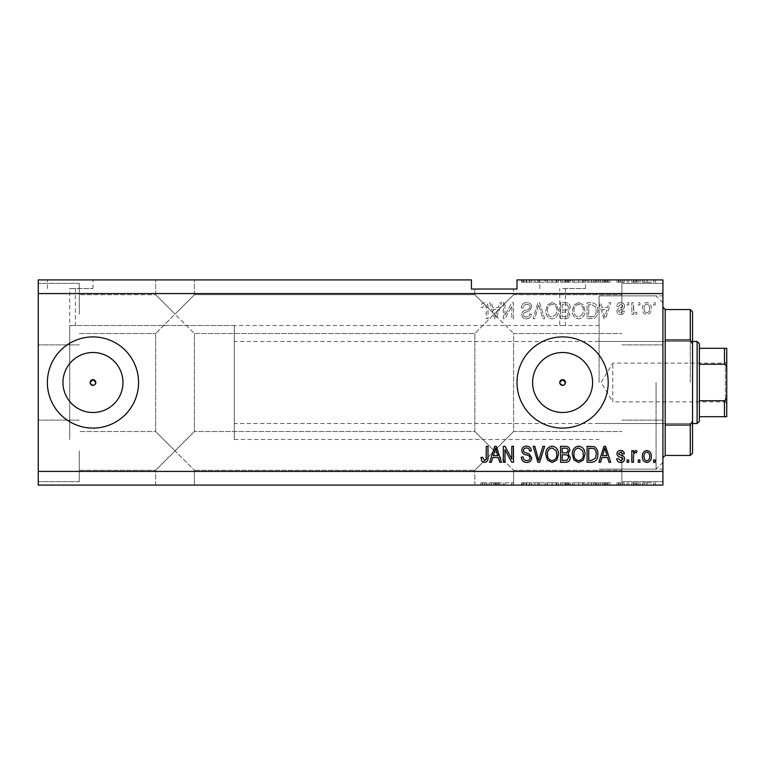 <?xml version="1.0" encoding="UTF-8"?>
<svg xmlns="http://www.w3.org/2000/svg" width="765" height="765" viewBox="0 0 765 765"><rect width="100%" height="100%" fill="white"/><g stroke="black" fill="none" stroke-linecap="round" stroke-linejoin="round"><path stroke-width="0.57" stroke-dasharray="3.83 2.87" d="M92.967 352.502A29.998 29.998 0 0 0 62.96 382.5A29.998 29.998 0 0 0 92.967 412.498A29.998 29.998 0 0 0 122.964 382.5A29.998 29.998 0 0 0 92.967 352.502M562.6 352.502A29.998 29.998 0 0 0 532.603 382.5A29.998 29.998 0 0 0 562.6 412.498A29.998 29.998 0 0 0 592.607 382.5A29.998 29.998 0 0 0 562.6 352.502M562.6 336.906A45.594 45.594 0 0 0 517.006 382.5A45.594 45.594 0 0 0 562.6 428.094A45.594 45.594 0 0 0 608.204 382.5A45.594 45.594 0 0 0 562.6 336.906M92.967 336.906A45.594 45.594 0 0 0 47.373 382.5A45.594 45.594 0 0 0 92.967 428.094A45.594 45.594 0 0 0 138.561 382.5A45.594 45.594 0 0 0 92.967 336.906M234.31 325.507L234.31 439.493L234.31 325.507L69.711 325.507L72.56 325.574L69.711 325.507L69.711 439.493L69.711 288.568L72.56 288.568L69.711 288.568M70.17 279.914L92.967 279.914L70.17 279.914M70.17 288.568L92.967 288.568L70.17 288.568M562.6 288.568L585.407 288.568L562.6 288.568M562.6 325.574C558.928 325.498 558.928 325.498 562.6 325.574C558.928 325.498 558.928 325.498 562.6 325.574C566.282 325.498 566.282 325.498 562.6 325.574C566.282 325.498 566.282 325.498 562.6 325.574M562.6 279.914L585.407 279.914L562.6 279.914M175.042 279.914L155.658 279.914L175.042 279.914M175.042 314.109L155.658 294.726L175.042 314.109L155.658 294.726L175.042 314.109L155.658 294.726L175.042 314.109L155.658 294.726L175.042 314.109L155.658 333.483L194.415 294.726L175.042 314.109L194.415 294.726L175.042 314.109L194.415 294.726L175.042 314.109L194.415 294.726L175.042 314.109L194.415 333.483L175.042 314.109M175.042 450.891L155.658 470.274L175.042 450.891L155.658 470.274L175.042 450.891L155.658 431.517L175.042 450.891L155.658 431.517L175.042 450.891L155.658 470.274L175.042 450.891L155.658 470.274L175.042 450.891L155.658 431.517L175.042 450.891L155.658 431.517L175.042 450.891L194.415 431.517L175.042 450.891L194.415 431.517L175.042 450.891L194.415 431.517L175.042 450.891L194.415 431.517L175.042 450.891L194.415 470.274L175.042 450.891M175.042 485.087L155.658 485.087L175.042 485.087M494.209 289.027L513.592 289.027L494.209 289.027M494.209 314.109L474.836 294.726L494.209 314.109L474.836 294.726L494.209 314.109L474.836 294.726L494.209 314.109L474.836 294.726L494.209 314.109L474.836 333.483L513.592 294.726L494.209 314.109L513.592 294.726L494.209 314.109L513.592 294.726L494.209 314.109L513.592 294.726L494.209 314.109L513.592 333.483L494.209 314.109M494.209 450.891L474.836 470.274L494.209 450.891L474.836 470.274L494.209 450.891L474.836 431.517L494.209 450.891L474.836 431.517L494.209 450.891L474.836 470.274L494.209 450.891L474.836 470.274L494.209 450.891L474.836 431.517L494.209 450.891L474.836 431.517L494.209 450.891L513.592 431.517L494.209 450.891L513.592 431.517L494.209 450.891L513.592 431.517L494.209 450.891L513.592 431.517L494.209 450.891L513.592 470.274L494.209 450.891M494.209 485.087L513.592 485.087L494.209 485.087M79.283 450.891L79.283 481.673L79.283 450.891M79.283 314.109L79.283 283.327L79.283 314.109M38.25 314.109L38.25 283.327L38.25 314.109M38.25 450.891L38.25 481.673L38.25 450.891M662.92 314.109L662.92 283.327L662.92 314.109M621.878 314.109L621.878 283.327L621.878 314.109M662.92 450.891L662.92 481.673L662.92 450.891M621.878 450.891L621.878 481.673L621.878 450.891M72.56 325.574C76.232 325.498 76.232 325.498 72.56 325.574C76.232 325.498 76.232 325.498 72.56 325.574M599.081 382.5L599.081 295.864L599.081 382.5M662.92 382.5L662.92 295.864L662.92 382.5M38.25 293.588L38.25 279.914L471.412 279.914L471.412 289.027L517.006 289.027L517.006 279.914L662.92 279.914L662.92 471.412L38.25 471.412L38.25 293.588L662.92 293.588M531.723 279.914L521.357 279.914L531.723 279.914L531.723 282.189L526.693 282.189L526.693 279.914M544.642 279.914L533.129 279.914L544.642 279.914L544.642 282.189L539.612 282.189L539.612 279.914M558.46 282.189L545.818 282.189L552.148 282.189L552.139 279.914L545.818 279.914L558.46 279.914L547.472 279.914L556.805 279.914L552.158 279.914L552.148 282.189L558.46 282.189L558.46 279.914M584.986 282.189L572.344 282.189L578.675 282.189L578.665 279.914L572.344 279.914L584.986 279.914L573.999 279.914L583.332 279.914L578.694 279.914L578.675 282.189L584.986 282.189L584.986 279.914M601.988 279.914L610.69 279.914L601.988 279.914L601.988 282.189L600.602 282.189L600.602 279.914M655.452 279.914L653.798 279.914L655.452 279.914L655.452 282.189L653.798 282.189L653.798 279.914L653.798 282.189L655.452 282.189L655.452 279.914M651.512 279.914L642.6 279.914L651.512 279.914L651.512 282.189L647.056 282.189L647.056 279.914L647.056 282.189L642.6 282.189L642.6 279.914M640.114 279.914L638.459 279.914L640.114 279.914L640.114 282.189L638.459 282.189L638.459 279.914L638.459 282.189L640.114 282.189L640.114 279.914M635.447 282.189L633.487 282.189L633.487 279.914L631.823 279.914L637.006 279.914L633.487 279.914L633.487 282.189L631.823 282.189L631.823 279.914L631.823 282.189L633.487 282.189L633.487 279.914L633.487 282.189L635.447 282.189L635.447 279.914M628.715 279.914L627.061 279.914L628.715 279.914L628.715 282.189L627.061 282.189L627.061 279.914L627.061 282.189L628.715 282.189L628.715 279.914M624.575 279.914L616.695 279.914L624.575 279.914L624.575 282.189L620.654 282.189L620.654 279.914L620.644 282.189L616.695 282.189L616.695 279.914M597.838 279.914L587.061 279.914L597.838 279.914L597.838 282.189L591.766 282.189L591.766 279.914M570.269 279.914L560.535 279.914L570.269 279.914L570.269 282.189L560.535 282.189L560.535 279.914L560.535 282.189L569.858 282.189L569.858 279.914M505.091 482.811L513.487 482.811L504.986 482.811L504.986 485.087L513.487 485.087L504.986 485.087L504.986 482.811L503.332 482.811L503.332 485.087L503.332 482.811L505.091 482.811L505.091 485.087M531.723 485.087L521.357 485.087L531.723 485.087L531.723 482.811L526.693 482.811L526.693 485.087M544.642 485.087L533.129 485.087L544.642 485.087L544.642 482.811L539.612 482.811L539.612 485.087M558.46 482.811L545.818 482.811L552.148 482.811L552.139 485.087L545.818 485.087L558.46 485.087L547.472 485.087L556.805 485.087L552.158 485.087L552.148 482.811L558.46 482.811L558.46 485.087M584.986 482.811L572.344 482.811L578.675 482.811L578.665 485.087L572.344 485.087L584.986 485.087L573.999 485.087L583.332 485.087L578.694 485.087L578.675 482.811L584.986 482.811L584.986 485.087M601.988 485.087L610.69 485.087L601.988 485.087L601.988 482.811L600.602 482.811L600.602 485.087M655.452 485.087L653.798 485.087L655.452 485.087L655.452 482.811L653.798 482.811L653.798 485.087L653.798 482.811L655.452 482.811L655.452 485.087M38.25 471.412L38.25 485.087L662.92 485.087L662.92 471.412M651.512 485.087L642.6 485.087L651.512 485.087L651.512 482.811L647.056 482.811L647.056 485.087L647.056 482.811L642.6 482.811L642.6 485.087M640.114 485.087L638.459 485.087L640.114 485.087L640.114 482.811L638.459 482.811L638.459 485.087L638.459 482.811L640.114 482.811L640.114 485.087M635.447 482.811L633.487 482.811L633.487 485.087L631.823 485.087L637.006 485.087L633.487 485.087L633.487 482.811L631.823 482.811L631.823 485.087L631.823 482.811L633.487 482.811L633.487 485.087L633.487 482.811L635.447 482.811L635.447 485.087M628.715 485.087L627.061 485.087L628.715 485.087L628.715 482.811L627.061 482.811L627.061 485.087L627.061 482.811L628.715 482.811L628.715 485.087M624.575 485.087L616.695 485.087L624.575 485.087L624.575 482.811L620.654 482.811L620.654 485.087L620.644 482.811L616.695 482.811L616.695 485.087M597.838 485.087L587.061 485.087L597.838 485.087L597.838 482.811L591.766 482.811L591.766 485.087M570.269 485.087L560.535 485.087L570.269 485.087L570.269 482.811L560.535 482.811L560.535 485.087L560.535 482.811L569.858 482.811L569.858 485.087M492.765 485.087L501.467 485.087L492.765 485.087L492.765 482.811L491.379 482.811L491.379 485.087M484.388 485.087L487.994 485.087L484.388 485.087L484.388 482.811L481.893 482.811L481.893 485.087M504.986 315.409L504.986 302.711L503.332 302.711L503.332 318.67L505.091 318.67L511.823 305.943L511.823 318.67L513.487 318.67L513.487 302.711L511.709 302.711L504.986 315.409L504.986 302.711L503.332 302.711L503.332 318.67L505.091 318.67L511.823 305.943L511.823 318.67L513.487 318.67L513.487 302.711L511.709 302.711L504.986 315.409M531.723 307.147C531.426 304.135 529.753 302.586 526.693 302.5C523.337 302.711 521.558 304.508 521.357 307.884L523.021 308.094C523.231 305.751 524.503 304.508 526.836 304.365C528.758 304.346 529.829 305.264 530.069 307.1C529.571 308.955 528.242 309.959 526.081 310.112C523.48 310.542 522.046 311.996 521.778 314.501C522.017 317.312 523.556 318.766 526.406 318.871C529.437 318.728 531.073 317.14 531.312 314.109L529.648 313.899C529.504 315.897 528.433 316.93 526.463 317.006C524.656 317.035 523.652 316.194 523.432 314.463L523.958 312.847L529.265 310.963L531.723 307.147C531.426 304.135 529.753 302.586 526.693 302.5C523.337 302.711 521.558 304.508 521.357 307.884L523.021 308.094C523.231 305.751 524.503 304.508 526.836 304.365C528.758 304.346 529.829 305.264 530.069 307.1C529.571 308.955 528.242 309.959 526.081 310.112C523.48 310.542 522.046 311.996 521.778 314.501C522.017 317.312 523.556 318.766 526.406 318.871C529.437 318.728 531.073 317.14 531.312 314.109L529.648 313.899C529.504 315.897 528.433 316.93 526.463 317.006C524.656 317.035 523.652 316.194 523.432 314.463L523.958 312.847L529.265 310.963L531.723 307.147M544.642 318.67L539.612 302.711L537.9 302.711L533.129 318.67L534.831 318.67L538.665 304.575L542.911 318.67L544.642 318.67L539.612 302.711L537.9 302.711L533.129 318.67L534.831 318.67L538.665 304.575L542.911 318.67L544.642 318.67M552.139 302.5L547.434 305.005L545.818 310.475C545.627 315.218 547.73 318.02 552.148 318.871C556.471 318.049 558.574 315.314 558.46 310.666L556.834 304.939L552.139 302.5L547.434 305.005L545.818 310.475C545.627 315.218 547.73 318.02 552.148 318.871C556.471 318.049 558.574 315.314 558.46 310.666L556.834 304.939L552.139 302.5M578.665 302.5L573.96 305.005L572.344 310.475C572.153 315.218 574.266 318.02 578.675 318.871C583.006 318.049 585.11 315.314 584.986 310.666L583.36 304.939L578.665 302.5L573.96 305.005L572.344 310.475C572.153 315.218 574.266 318.02 578.675 318.871C583.006 318.049 585.11 315.314 584.986 310.666L583.36 304.939L578.665 302.5M601.988 307.473L600.602 302.711L598.871 302.711L603.968 318.67L605.584 318.67L610.69 302.711L608.969 302.711L607.573 307.473L601.988 307.473L600.602 302.711L598.871 302.711L603.968 318.67L605.584 318.67L610.69 302.711L608.969 302.711L607.573 307.473L601.988 307.473M655.251 304.986L655.251 302.711L653.587 302.711L653.587 304.986L655.251 304.986L655.251 302.711L653.587 302.711L653.587 304.986L655.251 304.986M651.311 308.63C651.522 305.168 650.04 303.131 646.855 302.5C643.709 303.112 642.227 305.12 642.399 308.505C642.218 311.91 643.7 313.918 646.855 314.52C649.963 313.927 651.445 311.967 651.311 308.63C651.522 305.168 650.04 303.131 646.855 302.5C643.709 303.112 642.227 305.12 642.399 308.505C642.218 311.91 643.7 313.918 646.855 314.52C649.963 313.927 651.445 311.967 651.311 308.63M639.913 304.986L639.913 302.711L638.249 302.711L638.249 304.986L639.913 304.986L639.913 302.711L638.249 302.711L638.249 304.986L639.913 304.986M633.487 308.725L633.487 302.711L631.823 302.711L631.823 314.31L633.487 314.31L633.487 312.464L635.447 314.52L637.006 313.899L636.384 312.244L635.266 312.445L633.783 311.097L633.487 302.711L631.823 302.711L631.823 314.31L633.487 314.31L633.487 312.464L635.447 314.52L637.006 313.899L636.384 312.244L635.266 312.445L633.783 311.097L633.487 308.725M628.715 304.986L628.715 302.711L627.061 302.711L627.061 304.986L628.715 304.986L628.715 302.711L627.061 302.711L627.061 304.986L628.715 304.986M624.575 306.239C624.393 303.839 623.083 302.586 620.654 302.5C618.321 302.624 617.001 303.868 616.695 306.23L618.359 306.44L620.769 304.154L622.911 305.962L622.538 307.014L620.97 307.654C618.665 307.932 617.307 309.117 616.906 311.212C617.125 313.392 618.35 314.492 620.587 314.52C622.796 314.482 624.058 313.373 624.364 311.202L622.71 311.001L620.644 312.866L618.56 311.441L619.086 310.475L620.951 309.815C623.179 309.538 624.383 308.343 624.575 306.239C624.393 303.839 623.083 302.586 620.654 302.5C618.321 302.624 617.001 303.868 616.695 306.23L618.359 306.44L620.769 304.154L622.911 305.962L622.538 307.014L620.97 307.654C618.665 307.932 617.307 309.117 616.906 311.212C617.125 313.392 618.35 314.492 620.587 314.52C622.796 314.482 624.058 313.373 624.364 311.202L622.71 311.001L620.644 312.866L618.56 311.441L619.086 310.475L620.951 309.815C623.179 309.538 624.383 308.343 624.575 306.239M597.838 310.772C598.125 306.048 596.098 303.361 591.766 302.711L587.061 302.711L587.061 318.67L594.099 318.374C596.853 316.7 598.096 314.166 597.838 310.772C598.125 306.048 596.098 303.361 591.766 302.711L587.061 302.711L587.061 318.67L594.099 318.374C596.853 316.7 598.096 314.166 597.838 310.772M570.269 307.396C570.135 304.298 568.529 302.73 565.44 302.711L560.535 302.711L560.535 318.67L565.478 318.67C568.156 318.651 569.619 317.312 569.858 314.654L568.079 311.307L570.269 307.396C570.135 304.298 568.529 302.73 565.44 302.711L560.535 302.711L560.535 318.67L565.478 318.67C568.156 318.651 569.619 317.312 569.858 314.654L568.079 311.307L570.269 307.396M492.765 307.473L491.379 302.711L489.648 302.711L494.745 318.67L496.361 318.67L501.467 302.711L499.746 302.711L498.35 307.473L492.765 307.473L491.379 302.711L489.648 302.711L494.745 318.67L496.361 318.67L501.467 302.711L499.746 302.711L498.35 307.473L492.765 307.473M484.388 302.5L481.893 303.628L480.946 307.473L482.6 307.683L484.465 304.365L486.119 305.57L486.339 318.67L487.994 318.67L487.994 307.836C488.309 304.814 487.114 303.036 484.388 302.5L481.893 303.628L480.946 307.473L482.6 307.683L484.465 304.365L486.119 305.57L486.339 318.67L487.994 318.67L487.994 307.836C488.309 304.814 487.114 303.036 484.388 302.5M562.6 385.35L564.618 384.518M92.967 385.35L94.984 384.518M649.648 308.515C649.848 310.858 648.902 312.302 646.808 312.866C644.78 312.263 643.862 310.82 644.053 308.515C643.853 306.172 644.799 304.719 646.894 304.154C648.93 304.766 649.848 306.22 649.648 308.515C649.848 310.858 648.902 312.302 646.808 312.866C644.78 312.263 643.862 310.82 644.053 308.515C643.853 306.172 644.799 304.719 646.894 304.154C648.93 304.766 649.848 306.22 649.648 308.515M604.78 317.006L602.533 309.337L607.018 309.337L604.78 317.006L602.533 309.337L607.018 309.337L604.78 317.006M591.517 316.796L588.715 316.796L588.715 304.575L591.565 304.575L595.543 306.899L596.184 310.8C596.404 313.201 595.6 315.103 593.774 316.481L588.715 316.796L588.715 304.575L591.565 304.575L595.543 306.899L596.184 310.8C596.404 313.201 595.6 315.103 593.774 316.481L591.517 316.796M582.634 314.329L578.694 317.006C575.309 316.318 573.75 314.128 573.999 310.447C573.893 307.014 575.452 304.986 578.656 304.365C581.955 305.034 583.513 307.147 583.332 310.714L582.634 314.329L578.694 317.006C575.309 316.318 573.75 314.128 573.999 310.447C573.893 307.014 575.452 304.986 578.656 304.365C581.955 305.034 583.513 307.147 583.332 310.714L582.634 314.329M565.249 310.169L562.189 310.169L562.189 304.575L567.085 304.776L568.615 307.377C568.433 309.376 567.314 310.303 565.249 310.169L562.189 310.169L562.189 304.575L567.085 304.776L568.615 307.377C568.433 309.376 567.314 310.303 565.249 310.169M564.905 316.796L562.189 316.796L562.189 312.034L566.75 312.187L568.204 314.386C567.984 316.251 566.884 317.054 564.905 316.796L562.189 316.796L562.189 312.034L566.75 312.187L568.204 314.386C567.984 316.251 566.884 317.054 564.905 316.796M556.107 314.329L552.158 317.006C548.782 316.318 547.224 314.128 547.472 310.447C547.367 307.014 548.916 304.986 552.129 304.365C555.428 305.034 556.987 307.147 556.805 310.714L556.107 314.329L552.158 317.006C548.782 316.318 547.224 314.128 547.472 310.447C547.367 307.014 548.916 304.986 552.129 304.365C555.428 305.034 556.987 307.147 556.805 310.714L556.107 314.329M495.557 317.006L493.31 309.337L497.795 309.337L495.557 317.006L493.31 309.337L497.795 309.337L495.557 317.006M481.893 461.372L480.946 457.527L482.6 457.317L484.465 460.635L486.119 459.43L486.339 446.33L487.994 446.33L487.994 457.164C488.309 460.186 487.114 461.964 484.388 462.5L481.893 461.372M600.602 462.29L598.871 462.29L603.968 446.33L605.584 446.33L610.69 462.29L608.969 462.29L607.573 457.527L601.988 457.527L600.602 462.29M604.78 447.994L602.533 455.663L607.018 455.663L604.78 447.994M620.654 462.5C618.321 462.376 617.001 461.132 616.695 458.771L618.359 458.56L620.769 460.846L622.911 459.038L622.538 457.986L620.97 457.346C618.665 457.068 617.307 455.883 616.906 453.788C617.125 451.608 618.35 450.509 620.587 450.48C622.796 450.518 624.058 451.627 624.364 453.798L622.71 453.999L620.644 452.134L618.56 453.559L619.086 454.525L620.951 455.185C623.179 455.462 624.383 456.657 624.575 458.761C624.393 461.161 623.083 462.414 620.654 462.5M628.715 462.29L627.061 462.29L627.061 460.014L628.715 460.014L628.715 462.29M633.487 462.29L631.823 462.29L631.823 450.69L633.487 450.69L633.487 452.536L635.447 450.48L637.006 451.101L636.384 452.756L635.266 452.555L633.783 453.903L633.487 462.29M655.251 462.29L653.587 462.29L653.587 460.014L655.251 460.014L655.251 462.29M646.855 462.5C643.709 461.888 642.227 459.88 642.399 456.495C642.218 453.09 643.7 451.082 646.855 450.48C649.963 451.073 651.445 453.033 651.311 456.37C651.522 459.832 650.04 461.869 646.855 462.5M649.648 456.485C649.848 454.142 648.902 452.698 646.808 452.134C644.78 452.737 643.862 454.18 644.053 456.485C643.853 458.828 644.799 460.281 646.894 460.846C648.93 460.234 649.848 458.78 649.648 456.485M639.913 462.29L638.249 462.29L638.249 460.014L639.913 460.014L639.913 462.29M591.766 462.29L587.061 462.29L587.061 446.33L594.099 446.626C596.853 448.3 598.096 450.834 597.838 454.228C598.125 458.952 596.098 461.639 591.766 462.29M591.517 448.204L588.715 448.204L588.715 460.425L591.565 460.425L595.543 458.101L596.184 454.2C596.404 451.799 595.6 449.897 593.774 448.52L591.517 448.204M573.96 459.995L572.344 454.525C572.153 449.782 574.266 446.98 578.675 446.129C583.006 446.951 585.11 449.686 584.986 454.334L583.36 460.061L578.665 462.5L573.96 459.995M582.634 450.671L578.694 447.994C575.309 448.682 573.75 450.872 573.999 454.553C573.893 457.986 575.452 460.014 578.656 460.635C581.955 459.966 583.513 457.853 583.332 454.286L582.634 450.671M565.44 462.29L560.535 462.29L560.535 446.33L565.478 446.33C568.156 446.349 569.619 447.688 569.858 450.346L568.079 453.693L570.269 457.604C570.135 460.702 568.529 462.27 565.44 462.29M565.249 454.831L562.189 454.831L562.189 460.425L567.085 460.224L568.615 457.623C568.433 455.624 567.314 454.697 565.249 454.831M564.905 448.204L562.189 448.204L562.189 452.966L566.75 452.813L568.204 450.614C567.984 448.749 566.884 447.946 564.905 448.204M547.434 459.995L545.818 454.525C545.627 449.782 547.73 446.98 552.148 446.129C556.471 446.951 558.574 449.686 558.46 454.334L556.834 460.061L552.139 462.5L547.434 459.995M556.107 450.671L552.158 447.994C548.782 448.682 547.224 450.872 547.472 454.553C547.367 457.986 548.916 460.014 552.129 460.635C555.428 459.966 556.987 457.853 556.805 454.286L556.107 450.671M539.612 462.29L537.9 462.29L533.129 446.33L534.831 446.33L538.665 460.425L542.911 446.33L544.642 446.33L539.612 462.29M526.693 462.5C523.337 462.29 521.558 460.492 521.357 457.116L523.021 456.906C523.231 459.249 524.503 460.492 526.836 460.635C528.758 460.654 529.829 459.736 530.069 457.9C529.571 456.045 528.242 455.041 526.081 454.888C523.48 454.458 522.046 453.004 521.778 450.499C522.017 447.688 523.556 446.234 526.406 446.129C529.437 446.272 531.073 447.86 531.312 450.891L529.648 451.101C529.504 449.103 528.433 448.07 526.463 447.994C524.656 447.965 523.652 448.806 523.432 450.537L523.958 452.153L529.265 454.037L531.723 457.853C531.426 460.865 529.753 462.414 526.693 462.5M504.986 462.29L503.332 462.29L503.332 446.33L505.091 446.33L511.823 459.057L511.823 446.33L513.487 446.33L513.487 462.29L511.709 462.29L504.986 449.591L504.986 462.29M491.379 462.29L489.648 462.29L494.745 446.33L496.361 446.33L501.467 462.29L499.746 462.29L498.35 457.527L492.765 457.527L491.379 462.29M495.557 447.994L493.31 455.663L497.795 455.663L495.557 447.994M642.6 482.811L651.512 482.811M649.858 482.811L644.264 482.811L649.858 482.811L649.858 485.087L644.264 485.087L649.858 485.087M647.018 482.811L647.018 485.087M644.264 482.811L644.264 485.087M647.104 482.811L647.104 485.087M637.006 482.811L637.006 485.087M636.384 482.811L636.384 485.087M635.266 482.811L635.266 485.087M633.783 482.811L633.783 485.087M616.695 482.811L618.359 482.811L618.359 485.087M618.359 482.811L620.769 482.811L620.769 485.087M620.769 482.811L622.911 482.811L622.911 485.087M622.911 482.811L622.538 485.087M622.538 482.811L616.906 482.811L616.906 485.087M616.906 482.811L620.587 482.811L620.587 485.087M620.587 482.811L624.364 482.811L624.364 485.087M624.364 482.811L622.71 482.811L622.71 485.087M622.71 482.811L618.56 482.811L618.56 485.087M618.56 482.811L619.086 482.811L619.086 485.087M619.086 482.811L624.575 482.811M600.602 482.811L598.871 482.811L598.871 485.087M598.871 482.811L603.968 482.811L603.968 485.087M603.968 482.811L605.584 482.811L605.584 485.087M605.584 482.811L610.69 482.811L610.69 485.087M610.69 482.811L608.969 482.811L608.969 485.087M608.969 482.811L607.573 482.811L607.573 485.087M607.573 482.811L601.988 482.811M604.78 482.811L602.533 482.811L607.018 482.811L604.78 482.811L604.78 485.087L602.533 485.087L604.78 485.087M604.034 482.811L604.034 485.087M602.533 482.811L602.533 485.087M607.018 482.811L607.018 485.087M591.766 482.811L587.061 482.811L587.061 485.087L587.061 482.811L594.099 482.811L594.099 485.087M594.099 482.811L597.838 482.811M591.517 482.811L596.184 482.811L591.517 482.811L591.517 485.087L596.184 485.087L591.517 485.087L591.555 482.811M588.715 482.811L588.715 485.087L588.715 482.811M593.774 482.811L593.774 485.087M596.184 482.811L596.184 485.087M595.543 482.811L595.543 485.087M591.565 482.811L591.565 485.087M573.96 482.811L573.96 485.087M572.344 482.811L572.344 485.087M583.36 482.811L583.36 485.087M582.634 482.811L578.694 482.811L583.332 482.811L582.634 482.811L582.634 485.087M573.999 482.811L578.656 482.811L573.999 482.811L573.999 485.087M578.694 482.811L578.694 485.087L578.656 482.811M583.332 482.811L583.332 485.087M569.858 482.811L568.079 482.811L568.079 485.087M568.079 482.811L570.269 482.811M565.249 482.811L568.615 482.811L565.249 482.811L565.249 485.087L562.189 485.087L568.615 485.087L565.249 485.087M564.905 482.811L568.204 482.811L564.905 482.811L564.905 485.087M562.189 482.811L562.189 485.087L562.189 482.811M568.204 482.811L568.204 485.087M566.75 482.811L566.75 485.087M568.615 482.811L568.615 485.087M567.085 482.811L567.085 485.087M565.478 482.811L565.478 485.087L565.478 482.811M547.434 482.811L547.434 485.087L547.472 482.811L556.805 482.811L556.834 485.087L556.805 482.811L547.472 482.811M545.818 482.811L545.818 485.087M552.158 482.811L552.158 485.087L552.129 482.811M556.107 482.811L556.107 485.087M539.612 482.811L537.9 482.811L537.9 485.087M537.9 482.811L533.129 482.811L533.129 485.087M533.129 482.811L534.831 482.811L534.831 485.087M534.831 482.811L538.665 482.811L538.665 485.087M538.665 482.811L542.911 482.811L542.911 485.087M542.911 482.811L544.642 482.811M526.693 482.811L521.357 482.811L521.357 485.087M521.357 482.811L523.021 482.811L523.021 485.087M523.021 482.811L526.836 482.811L526.836 485.087M526.836 482.811L530.069 482.811L530.069 485.087M530.069 482.811L521.778 482.811L521.778 485.087M521.778 482.811L526.406 482.811L526.406 485.087M526.406 482.811L531.312 482.811L531.312 485.087M531.312 482.811L529.648 482.811L529.648 485.087M529.648 482.811L526.463 482.811L526.463 485.087M526.463 482.811L523.432 482.811L523.432 485.087M523.432 482.811L523.958 482.811L523.958 485.087M523.958 482.811L529.265 482.811L529.265 485.087M529.265 482.811L531.723 482.811M511.823 482.811L511.823 485.087L511.823 482.811M513.487 482.811L513.487 485.087L513.487 482.811M511.709 482.811L511.709 485.087M491.379 482.811L489.648 482.811L489.648 485.087M489.648 482.811L494.745 482.811L494.745 485.087M494.745 482.811L496.361 482.811L496.361 485.087M496.361 482.811L501.467 482.811L501.467 485.087M501.467 482.811L499.746 482.811L499.746 485.087M499.746 482.811L498.35 482.811L498.35 485.087M498.35 482.811L492.765 482.811M495.557 482.811L493.31 482.811L497.795 482.811L495.557 482.811L495.557 485.087L493.31 485.087L495.557 485.087M494.812 482.811L494.812 485.087M493.31 482.811L493.31 485.087M497.795 482.811L497.795 485.087M481.893 482.811L480.946 482.811L480.946 485.087M480.946 482.811L482.6 482.811L482.6 485.087M482.6 482.811L484.465 482.811L484.465 485.087M484.465 482.811L486.119 482.811L486.119 485.087M486.119 482.811L486.339 485.087L486.339 482.811L487.994 482.811L487.994 485.087L487.994 482.811L484.388 482.811M642.6 282.189L651.512 282.189M649.858 282.189L644.264 282.189L649.858 282.189L649.858 279.914L644.264 279.914L649.858 279.914M647.018 282.189L647.018 279.914M644.264 282.189L644.264 279.914M647.104 282.189L647.104 279.914M637.006 282.189L637.006 279.914M636.384 282.189L636.384 279.914M635.266 282.189L635.266 279.914M633.783 282.189L633.783 279.914M616.695 282.189L618.359 282.189L618.359 279.914M618.359 282.189L620.769 282.189L620.769 279.914M620.769 282.189L622.911 282.189L622.911 279.914M622.911 282.189L622.538 279.914M622.538 282.189L616.906 282.189L616.906 279.914M616.906 282.189L620.587 282.189L620.587 279.914M620.587 282.189L624.364 282.189L624.364 279.914M624.364 282.189L622.71 282.189L622.71 279.914M622.71 282.189L618.56 282.189L618.56 279.914M618.56 282.189L619.086 282.189L619.086 279.914M619.086 282.189L624.575 282.189M600.602 282.189L598.871 282.189L598.871 279.914M598.871 282.189L603.968 282.189L603.968 279.914M603.968 282.189L605.584 282.189L605.584 279.914M605.584 282.189L610.69 282.189L610.69 279.914M610.69 282.189L608.969 282.189L608.969 279.914M608.969 282.189L607.573 282.189L607.573 279.914M607.573 282.189L601.988 282.189M604.78 282.189L602.533 282.189L607.018 282.189L604.78 282.189L604.78 279.914L602.533 279.914L604.78 279.914M604.034 282.189L604.034 279.914M602.533 282.189L602.533 279.914M607.018 282.189L607.018 279.914M591.766 282.189L587.061 282.189L587.061 279.914L587.061 282.189L594.099 282.189L594.099 279.914M594.099 282.189L597.838 282.189M591.517 282.189L596.184 282.189L591.517 282.189L591.517 279.914L596.184 279.914L591.517 279.914L591.555 282.189M588.715 282.189L588.715 279.914L588.715 282.189M593.774 282.189L593.774 279.914M596.184 282.189L596.184 279.914M595.543 282.189L595.543 279.914M591.565 282.189L591.565 279.914M573.96 282.189L573.96 279.914M572.344 282.189L572.344 279.914M583.36 282.189L583.36 279.914M582.634 282.189L578.694 282.189L583.332 282.189L582.634 282.189L582.634 279.914M573.999 282.189L578.656 282.189L573.999 282.189L573.999 279.914M578.694 282.189L578.694 279.914L578.656 282.189M583.332 282.189L583.332 279.914M569.858 282.189L568.079 282.189L568.079 279.914M568.079 282.189L570.269 282.189M565.249 282.189L568.615 282.189L565.249 282.189L565.249 279.914L562.189 279.914L568.615 279.914L565.249 279.914M564.905 282.189L568.204 282.189L564.905 282.189L564.905 279.914M562.189 282.189L562.189 279.914L562.189 282.189M568.204 282.189L568.204 279.914M566.75 282.189L566.75 279.914M568.615 282.189L568.615 279.914M567.085 282.189L567.085 279.914M565.478 282.189L565.478 279.914L565.478 282.189M547.434 282.189L547.434 279.914L547.472 282.189L556.805 282.189L556.834 279.914L556.805 282.189L547.472 282.189M545.818 282.189L545.818 279.914M552.158 282.189L552.158 279.914L552.129 282.189M556.107 282.189L556.107 279.914M539.612 282.189L537.9 282.189L537.9 279.914M537.9 282.189L533.129 282.189L533.129 279.914M533.129 282.189L534.831 282.189L534.831 279.914M534.831 282.189L538.665 282.189L538.665 279.914M538.665 282.189L542.911 282.189L542.911 279.914M542.911 282.189L544.642 282.189M526.693 282.189L521.357 282.189L521.357 279.914M521.357 282.189L523.021 282.189L523.021 279.914M523.021 282.189L526.836 282.189L526.836 279.914M526.836 282.189L530.069 282.189L530.069 279.914M530.069 282.189L521.778 282.189L521.778 279.914M521.778 282.189L526.406 282.189L526.406 279.914M526.406 282.189L531.312 282.189L531.312 279.914M531.312 282.189L529.648 282.189L529.648 279.914M529.648 282.189L526.463 282.189L526.463 279.914M526.463 282.189L523.432 282.189L523.432 279.914M523.432 282.189L523.958 282.189L523.958 279.914M523.958 282.189L529.265 282.189L529.265 279.914M529.265 282.189L531.723 282.189M72.56 288.568L75.41 288.568L72.56 288.568M692.555 382.5L692.555 339.182L692.555 382.5M690.269 382.5L690.269 341.467L690.269 382.5M690.269 455.452L690.269 425.024L665.196 425.024L665.196 339.976L690.269 339.976L690.269 309.548M656.074 382.5L656.074 469.136L656.074 382.5M692.555 453.176L692.555 311.824M690.269 425.024L692.555 420.989M692.555 344.011L690.269 339.976M665.196 455.452L665.196 309.548M665.196 425.024L665.196 339.976M726.75 382.5L726.75 361.749L726.75 403.251L725.383 401.874L725.383 363.126L725.383 401.874L612.755 401.874L612.755 363.126L612.755 401.874L601.118 382.5L612.755 363.126L725.383 363.126L726.75 361.749M697.116 341.467L697.116 423.533M699.392 421.257L699.392 343.743M234.31 382.5L234.31 341.467L234.31 382.5M699.392 416.696L724.474 416.696L724.474 400.736C726.291 399.512 727.056 397.657 726.75 395.189L726.75 348.305M699.392 364.264L724.474 364.264C726.291 365.498 727.056 367.343 726.75 369.811M699.392 400.736L724.474 400.736M699.392 348.305L724.474 348.305L724.474 364.264M726.75 416.696L726.75 395.189M620.97 482.811L620.97 485.087M620.951 482.811L620.951 485.087M605.689 482.811L605.689 485.087M565.44 482.811L565.44 485.087M565.115 482.811L565.115 485.087M538.024 482.811L538.024 485.087M539.363 482.811L539.363 485.087M526.081 482.811L526.081 485.087M526.492 482.811L526.492 485.087M496.466 482.811L496.466 485.087M486.339 482.811L486.339 485.087M620.97 282.189L620.97 279.914M620.951 282.189L620.951 279.914M605.689 282.189L605.689 279.914M565.44 282.189L565.44 279.914M565.115 282.189L565.115 279.914M538.024 282.189L538.024 279.914M539.363 282.189L539.363 279.914M526.081 282.189L526.081 279.914M526.492 282.189L526.492 279.914M47.373 288.568L47.373 279.914M75.41 288.568L75.41 325.507L559.75 325.507L559.75 288.568M539.803 288.568L539.803 279.914M155.658 294.726L155.658 279.914L155.658 294.726L79.283 294.726L155.658 294.726M155.658 485.087L155.658 470.274L155.658 485.087M155.658 431.517L155.658 333.483L155.658 431.517L79.283 431.517L155.658 431.517M474.836 294.726L474.836 289.027L474.836 294.726L194.415 294.726L474.836 294.726M474.836 485.087L474.836 470.274L474.836 485.087M474.836 431.517L474.836 333.483L474.836 431.517L194.415 431.517L474.836 431.517M79.283 283.327L38.25 283.327L79.283 283.327M79.283 420.119L38.25 420.119L79.283 420.119M621.878 283.327L662.92 283.327L621.878 283.327M621.878 420.119L662.92 420.119L621.878 420.119M565.45 288.568L565.45 325.507L599.081 325.507M662.92 302.711L656.074 295.864L599.081 295.864L662.92 295.864M513.592 431.517L621.878 431.517L513.592 431.517L513.592 333.483L621.878 333.483L513.592 333.483L513.592 431.517M513.592 294.726L621.878 294.726L513.592 294.726L513.592 289.027L513.592 294.726M194.415 333.483L474.836 333.483L194.415 333.483L194.415 431.517L194.415 333.483M194.415 470.274L474.836 470.274L194.415 470.274L194.415 485.087L194.415 470.274M513.592 470.274L621.878 470.274L513.592 470.274L513.592 485.087L513.592 470.274M662.92 462.29L656.074 469.136L599.081 469.136L662.92 469.136M234.31 439.493L599.081 439.493M621.878 481.673L662.92 481.673L621.878 481.673M621.878 344.881L662.92 344.881L621.878 344.881M79.283 481.673L38.25 481.673L79.283 481.673M79.283 344.881L38.25 344.881L79.283 344.881M79.283 333.483L155.658 333.483L79.283 333.483M79.283 470.274L155.658 470.274L79.283 470.274M194.415 294.726L194.415 279.914L194.415 294.726M585.407 288.568L585.407 279.914M92.967 288.568L92.967 279.914M599.081 341.467L690.269 341.467L692.555 339.182M599.081 423.533L690.269 423.533L692.555 425.818M692.555 423.533L234.31 423.533M692.555 341.467L234.31 341.467"/><path stroke-width="1.15" d="M559.97 383.59L562.6 385.35A2.85 2.85 0 0 0 565.45 382.5A2.85 2.85 0 0 0 562.6 379.65A2.85 2.85 0 0 0 559.75 382.5A2.85 2.85 0 0 0 562.6 385.35M564.618 384.518L565.45 382.5L562.6 379.65L559.75 382.5M90.337 383.59L92.967 385.35A2.85 2.85 0 0 0 95.816 382.5A2.85 2.85 0 0 0 92.967 379.65A2.85 2.85 0 0 0 90.117 382.5A2.85 2.85 0 0 0 92.967 385.35M94.984 384.518L95.816 382.5L92.967 379.65L90.117 382.5M92.967 352.502A29.998 29.998 0 0 0 62.96 382.5A29.998 29.998 0 0 0 92.967 412.498A29.998 29.998 0 0 0 122.964 382.5A29.998 29.998 0 0 0 92.967 352.502M562.6 352.502A29.998 29.998 0 0 0 532.603 382.5A29.998 29.998 0 0 0 562.6 412.498A29.998 29.998 0 0 0 592.607 382.5A29.998 29.998 0 0 0 562.6 352.502M562.6 336.906A45.594 45.594 0 0 0 517.006 382.5A45.594 45.594 0 0 0 562.6 428.094A45.594 45.594 0 0 0 608.204 382.5A45.594 45.594 0 0 0 562.6 336.906M92.967 336.906A45.594 45.594 0 0 0 47.373 382.5A45.594 45.594 0 0 0 92.967 428.094A45.594 45.594 0 0 0 138.561 382.5A45.594 45.594 0 0 0 92.967 336.906M662.92 293.588L38.25 293.588L38.25 279.914L471.412 279.914L471.412 289.027L517.006 289.027L517.006 279.914L662.92 279.914L662.92 485.087L38.25 485.087L38.25 471.412L662.92 471.412M504.986 449.591L504.986 462.29L503.332 462.29L503.332 446.33L505.091 446.33L511.823 459.057L511.823 446.33L513.487 446.33L513.487 462.29L511.709 462.29L504.986 449.591M531.723 457.853C531.426 460.865 529.753 462.414 526.693 462.5C523.337 462.29 521.558 460.492 521.357 457.116L523.021 456.906C523.231 459.249 524.503 460.492 526.836 460.635C528.758 460.654 529.829 459.736 530.069 457.9C529.571 456.045 528.242 455.041 526.081 454.888C523.48 454.458 522.046 453.004 521.778 450.499C522.017 447.688 523.556 446.234 526.406 446.129C529.437 446.272 531.073 447.86 531.312 450.891L529.648 451.101C529.504 449.103 528.433 448.07 526.463 447.994C524.656 447.965 523.652 448.806 523.432 450.537L523.958 452.153L529.265 454.037L531.723 457.853M544.642 446.33L539.612 462.29L537.9 462.29L533.129 446.33L534.831 446.33L538.665 460.425L542.911 446.33L544.642 446.33M552.139 462.5L547.434 459.995L545.818 454.525C545.627 449.782 547.73 446.98 552.148 446.129C556.471 446.951 558.574 449.686 558.46 454.334L556.834 460.061L552.139 462.5M578.665 462.5L573.96 459.995L572.344 454.525C572.153 449.782 574.266 446.98 578.675 446.129C583.006 446.951 585.11 449.686 584.986 454.334L583.36 460.061L578.665 462.5M639.913 460.014L639.913 462.29L638.249 462.29L638.249 460.014L639.913 460.014M651.311 456.37C651.522 459.832 650.04 461.869 646.855 462.5C643.709 461.888 642.227 459.88 642.399 456.495C642.218 453.09 643.7 451.082 646.855 450.48C649.963 451.073 651.445 453.033 651.311 456.37M484.388 462.5L481.893 461.372L480.946 457.527L482.6 457.317L484.465 460.635L486.119 459.43L486.339 446.33L487.994 446.33L487.994 457.164C488.309 460.186 487.114 461.964 484.388 462.5M38.25 293.588L38.25 471.412M601.988 457.527L600.602 462.29L598.871 462.29L603.968 446.33L605.584 446.33L610.69 462.29L608.969 462.29L607.573 457.527L601.988 457.527M624.575 458.761C624.393 461.161 623.083 462.414 620.654 462.5C618.321 462.376 617.001 461.132 616.695 458.771L618.359 458.56L620.769 460.846L622.911 459.038L622.538 457.986L620.97 457.346C618.665 457.068 617.307 455.883 616.906 453.788C617.125 451.608 618.35 450.509 620.587 450.48C622.796 450.518 624.058 451.627 624.364 453.798L622.71 453.999L620.644 452.134L618.56 453.559L619.086 454.525L620.951 455.185C623.179 455.462 624.383 456.657 624.575 458.761M628.715 460.014L628.715 462.29L627.061 462.29L627.061 460.014L628.715 460.014M633.487 456.275L633.487 462.29L631.823 462.29L631.823 450.69L633.487 450.69L633.487 452.536L635.447 450.48L637.006 451.101L636.384 452.756L635.266 452.555L633.783 453.903L633.487 456.275M655.251 460.014L655.251 462.29L653.587 462.29L653.587 460.014L655.251 460.014M597.838 454.228C598.125 458.952 596.098 461.639 591.766 462.29L587.061 462.29L587.061 446.33L594.099 446.626C596.853 448.3 598.096 450.834 597.838 454.228M570.269 457.604C570.135 460.702 568.529 462.27 565.44 462.29L560.535 462.29L560.535 446.33L565.478 446.33C568.156 446.349 569.619 447.688 569.858 450.346L568.079 453.693L570.269 457.604M492.765 457.527L491.379 462.29L489.648 462.29L494.745 446.33L496.361 446.33L501.467 462.29L499.746 462.29L498.35 457.527L492.765 457.527M604.034 451.015L602.533 455.663L607.018 455.663L604.78 447.994L604.034 451.015M646.808 452.134C644.78 452.737 643.862 454.18 644.053 456.485C643.853 458.828 644.799 460.281 646.894 460.846C648.93 460.234 649.848 458.78 649.648 456.485C649.848 454.142 648.902 452.698 646.808 452.134M588.715 448.204L588.715 460.425L591.565 460.425L595.543 458.101L596.184 454.2C596.404 451.799 595.6 449.897 593.774 448.52L588.715 448.204M578.694 447.994C575.309 448.682 573.75 450.872 573.999 454.553C573.893 457.986 575.452 460.014 578.656 460.635C581.955 459.966 583.513 457.853 583.332 454.286L582.634 450.671L578.694 447.994M562.189 448.204L562.189 452.966L566.75 452.813L568.204 450.614C567.984 448.749 566.884 447.946 564.905 448.204L562.189 448.204M562.189 454.831L562.189 460.425L567.085 460.224L568.615 457.623C568.433 455.624 567.314 454.697 565.249 454.831L562.189 454.831M552.158 447.994C548.782 448.682 547.224 450.872 547.472 454.553C547.367 457.986 548.916 460.014 552.129 460.635C555.428 459.966 556.987 457.853 556.805 454.286L556.107 450.671L552.158 447.994M494.812 451.015L493.31 455.663L497.795 455.663L495.557 447.994L494.812 451.015M665.196 339.976L690.269 339.976L690.269 309.548L665.196 309.548L665.196 455.452L662.92 457.738M690.269 425.024L692.555 420.989L692.555 453.176L690.269 455.452L690.269 425.024L665.196 425.024M690.269 309.548L692.555 311.824L692.555 344.011L690.269 339.976M692.555 420.989L692.555 344.011M697.116 341.467L699.392 343.743L699.392 421.257L697.116 423.533L697.116 341.467L692.555 341.467M699.392 348.305L726.75 348.305L726.75 416.696L724.474 416.696L726.75 416.696M726.75 369.811C727.056 367.343 726.291 365.488 724.474 364.264L724.474 348.305M699.392 364.264L724.474 364.264M699.392 400.736L724.474 400.736C726.291 399.502 727.056 397.657 726.75 395.189M699.392 416.696L724.474 416.696L724.474 400.736M726.75 348.305L725.918 348.305M726.75 403.251L726.75 382.5M665.196 309.548L662.92 307.262M690.269 455.452L665.196 455.452M697.116 423.533L692.555 423.533"/></g></svg>

